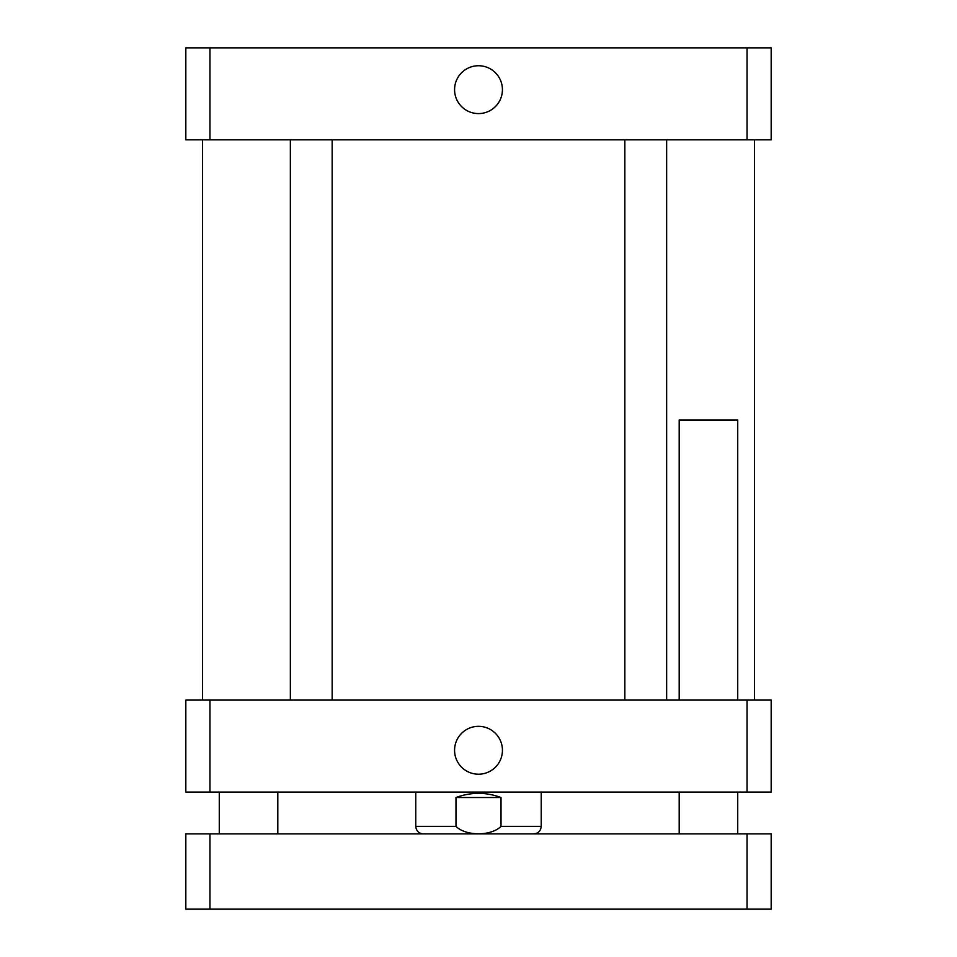 <?xml version="1.0" encoding="UTF-8"?>
<svg xmlns="http://www.w3.org/2000/svg" width="957" height="957" viewBox="0 0 957 957"><rect width="100%" height="100%" fill="white"/><g stroke="black" fill="none" stroke-linecap="round" stroke-linejoin="round"><path stroke-width="1.44" d="M679.195 700.093L679.195 419.967L737.727 419.967L737.727 700.093M747.034 909.15L771.175 909.15L771.175 833.894L185.825 833.894L185.825 909.15L747.034 909.15L747.034 833.894M209.966 833.894L209.966 909.15M454.575 89.659A23.925 23.925 0 0 1 490.463 68.94A23.925 23.925 0 0 1 490.463 110.378A23.925 23.925 0 0 1 454.575 89.659M454.575 750.264A23.925 23.925 0 0 1 490.463 729.545A23.925 23.925 0 0 1 490.463 770.995A23.925 23.925 0 0 1 454.575 750.264M501.013 797.516L501.013 826.37C491.073 836.274 465.927 836.274 455.987 826.37L455.987 797.516L501.013 797.516C486 791.977 471 791.977 455.987 797.516M771.175 792.085L185.825 792.085L185.825 700.093L771.175 700.093L771.175 792.085M747.034 700.093L747.034 792.085M209.966 700.093L209.966 792.085M209.966 47.85L185.825 47.85L185.825 139.83L771.175 139.83L771.175 47.85L209.966 47.85L209.966 139.83M747.034 139.83L747.034 47.85M455.987 826.37L415.781 826.37C416.235 830.939 418.735 833.439 423.305 833.894M541.219 792.085L541.219 826.37L501.013 826.37M277.805 833.894L277.805 792.085M219.273 833.894L219.273 792.085M737.727 833.894L737.727 792.085M679.195 833.894L679.195 792.085M541.219 826.37C540.765 830.939 538.265 833.439 533.695 833.894M415.781 792.085L415.781 826.37M290.354 139.83L290.354 700.093M332.163 139.83L332.163 700.093M624.837 139.83L624.837 700.093M666.646 139.83L666.646 700.093M202.549 139.83L202.549 700.093M754.451 139.83L754.451 700.093"/></g></svg>
